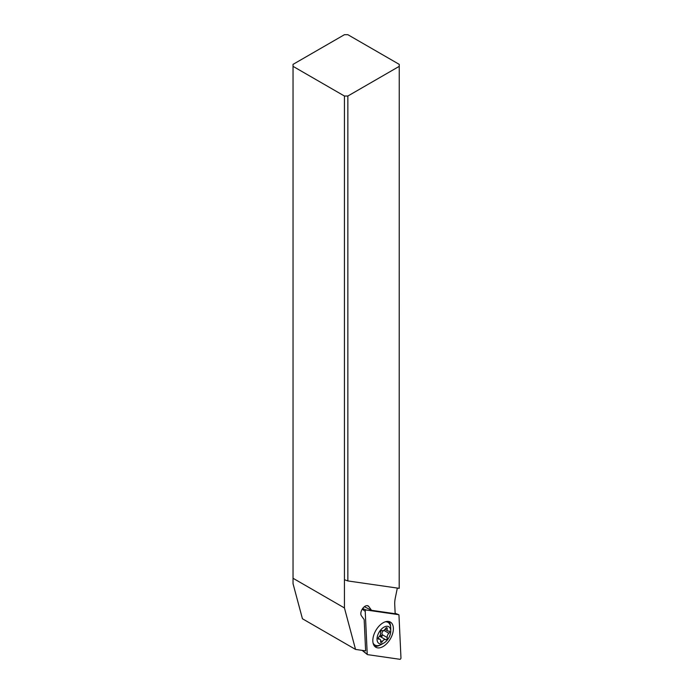 <?xml version="1.0" encoding="UTF-8"?>
<svg xmlns="http://www.w3.org/2000/svg" width="694" height="694" viewBox="0 0 694 694"><rect width="100%" height="100%" fill="white"/><g stroke="black" fill="none" stroke-linecap="round" stroke-linejoin="round"><path stroke-width="1.04" d="M398.642 614.684A0.972 0.555 -60 0 1 398.963 615.127L400.967 657.981A0.972 0.555 -60 0 1 399.918 659.3L367.551 654.633A0.972 0.555 -60 0 1 367.23 654.19L365.226 611.327A0.972 0.555 -60 0 1 366.276 610.009L398.642 614.684A0.972 0.555 -60 0 1 398.963 615.127L400.967 657.981A0.972 0.555 -60 0 1 399.918 659.3L367.551 654.633A0.972 0.555 -60 0 1 367.23 654.19L365.226 611.327A0.972 0.555 -60 0 1 366.276 610.009L398.642 614.684L395.146 613.305M377.883 627.445A14.539 8.389 120 0 0 375.827 647.242A14.539 8.389 120 0 0 388.31 641.872A14.539 8.389 120 0 0 390.366 622.067A14.539 8.389 120 0 0 377.883 627.445M367.282 654.425L362.329 650.53L367.23 654.19M362.138 650.373L367.386 654.563M380.086 645.099A14.539 8.389 -60 0 1 374.587 646.227M388.866 621.503A14.539 8.389 -60 0 1 390.627 626.829M293.033 578.267L293.033 583.671L302.437 618.762L355.545 649.419L344.432 607.935L293.033 578.267L293.033 64.369L344.432 34.7L347.859 34.7L399.25 64.369L399.197 588.339L347.859 580.939L347.859 96.024L344.432 96.024L293.033 66.346M397.332 588.078L395.294 598.037A24.229 13.984 120 0 0 394.739 604.509L395.164 613.722L371.542 610.321L368.8 606.521A6.055 3.496 120 0 0 368.141 605.914A6.055 3.496 120 0 0 365.105 606.218A6.055 3.496 120 0 0 361.392 610.85A6.055 3.496 120 0 0 361.418 615.804L364.168 619.595L365.625 650.877L355.545 649.419M347.859 96.024L399.25 66.346M344.432 607.935L344.432 579.707L347.859 580.939M344.432 579.707L344.432 96.024M371.542 610.321L364.385 606.703M383.886 643.026A9.69 5.595 -60 0 1 377.978 642.54A9.69 5.595 -60 0 1 380.407 630.299A9.69 5.595 -60 0 1 389.794 627.688A9.69 5.595 -60 0 1 390.739 631.158A9.69 5.595 -60 0 1 383.886 643.026L381.483 644.405A13.082 7.556 -60 0 1 374.942 645.056A13.082 7.556 -60 0 1 373.519 643.754A13.082 7.556 -60 0 1 373.051 642.991M385.291 621.798A13.082 7.556 -60 0 1 388.033 622.397A13.082 7.556 -60 0 1 389.455 623.706A13.082 7.556 -60 0 1 390.739 628.382L390.739 631.158M380.581 641.508A1.414 0.815 120 0 0 380.685 642.314A1.414 0.815 120 0 0 380.841 642.453A1.414 0.815 120 0 0 382.255 641.629A3.357 1.935 -60 0 1 385.595 639.668A1.414 0.815 120 0 0 386.801 639.148A1.414 0.815 120 0 0 387.261 637.578A3.357 1.935 -60 0 1 388.9 633.284A1.414 0.815 120 0 0 389.49 631.245A1.414 0.815 120 0 0 389.334 631.098A1.414 0.815 120 0 0 388.883 631.063A3.357 1.935 -60 0 1 387.816 630.967A3.357 1.935 -60 0 1 387.452 630.629A3.357 1.935 -60 0 1 387.191 628.712A1.414 0.815 120 0 0 387.087 627.914A1.414 0.815 120 0 0 386.931 627.766A1.414 0.815 120 0 0 385.508 628.591A3.357 1.935 -60 0 1 382.177 630.551A1.414 0.815 120 0 0 380.971 631.08A1.414 0.815 120 0 0 380.512 632.642A3.357 1.935 -60 0 1 378.872 636.945A1.414 0.815 120 0 0 378.282 638.983A1.414 0.815 120 0 0 378.438 639.122A1.414 0.815 120 0 0 378.889 639.165A3.357 1.935 -60 0 1 379.956 639.252A3.357 1.935 -60 0 1 380.321 639.59A3.357 1.935 -60 0 1 380.581 641.508M388.9 633.284L383.886 630.386C382.203 631.549 381.648 632.989 382.247 634.689L382.004 636.372L379.236 636.58M383.886 630.386L384.45 629.918M365.226 611.327L362.259 609.115M362.624 608.569L366.276 610.009M368.8 606.521L367.282 605.645M382.255 641.629L380.65 640.701M380.581 636.78L385.595 639.668M387.261 637.578L382.247 634.689M387.191 628.712L385.977 628.018M378.889 639.165L378.178 638.749M380.373 634.594A24.229 4.953 -141.5 0 0 382.004 636.372M395.146 613.296L398.72 614.702M388.033 622.397L386.471 621.494M374.942 645.056L373.389 644.153M384.997 629.345L387.816 630.967M378.161 638.22L379.956 639.252"/></g></svg>
